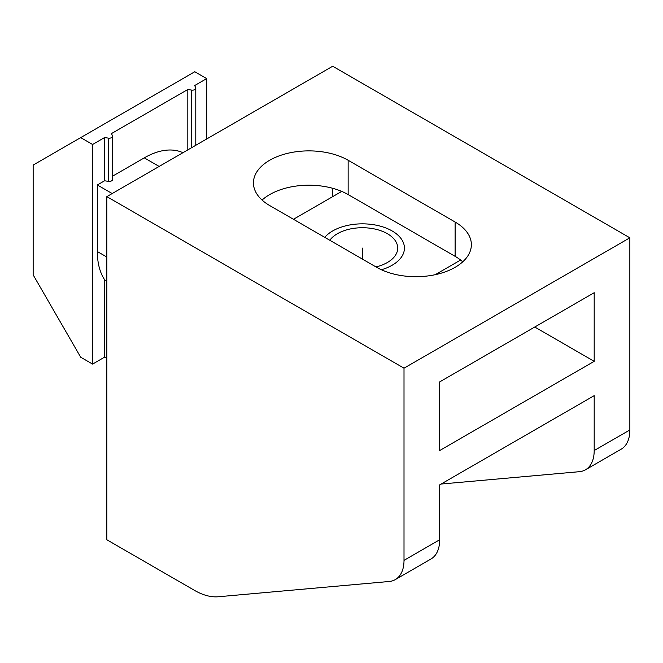 <?xml version="1.0" encoding="UTF-8"?>
<svg xmlns="http://www.w3.org/2000/svg" width="663" height="663" viewBox="0 0 663 663"><rect width="100%" height="100%" fill="white"/><g stroke="black" fill="none" stroke-linecap="round" stroke-linejoin="round"><path stroke-width="0.99" d="M106.842 281.692L104.605 279.695L104.605 357.142L92.58 364.086L92.58 144.476L104.605 137.539L108.351 138.119A3.365 1.939 0 0 0 112.586 136.246A3.365 1.939 0 0 0 112.47 135.741L111.467 133.578L187.811 89.505L191.557 90.085A3.365 1.939 0 0 0 195.792 88.204A3.365 1.939 0 0 0 195.676 87.707L194.673 85.535L206.69 78.599L206.69 138.99M112.586 136.246L112.586 179.482A3.365 1.939 180 0 1 108.351 181.355L104.605 180.775L97.337 184.969L97.337 251.534A81.532 47.073 -60 0 0 104.605 279.695M182.922 152.714A81.532 47.073 -60 0 0 144.285 157.86L112.586 176.167M112.196 193.546L97.337 184.969M104.605 137.539L104.605 180.775M206.69 78.599L194.806 71.737L80.695 137.614L92.58 144.476M80.695 137.614L33.15 165.07L33.15 274.872L80.695 357.224L92.58 364.086M106.842 357.49L104.605 357.142M404.007 368.197L629.85 237.81L332.685 66.242L106.842 196.638L404.007 368.197L404.007 560.351A42.026 24.266 -120 0 1 395.305 579.595L430.967 559.008A42.026 24.266 60 0 0 439.668 539.765L439.668 484.868L594.189 395.654L594.189 450.55A42.026 24.266 60 0 1 585.487 469.794A42.026 24.266 60 0 1 579.329 471.691L441.094 484.04M395.305 579.595A42.026 24.266 -120 0 1 389.148 581.492L218.293 596.758A67.236 38.819 -120 0 1 194.516 590.385L106.842 539.765L106.842 196.638M332.685 196.638L332.685 188.284M439.668 450.55L439.668 381.921L594.189 292.714L594.189 361.335L439.668 450.55M455.116 222.022A55.477 32.023 180 0 1 471.368 244.672A55.477 32.023 180 0 1 437.124 274.258A55.477 32.023 180 0 1 376.667 267.322L269.692 205.555A55.477 32.023 180 0 1 253.44 182.913A55.477 32.023 180 0 1 287.684 153.319A55.477 32.023 180 0 1 348.141 160.264L455.116 222.022L455.116 256.341L348.141 194.574A55.477 32.023 0 0 0 341.743 191.408A55.477 32.023 0 0 0 262.076 200.069M629.85 237.81L629.85 429.964A42.026 24.266 60 0 1 621.148 449.207L585.487 469.794M534.759 327.025L594.189 361.335M462.733 261.827A55.477 32.023 0 0 0 460.611 260.029A55.477 32.023 0 0 0 455.116 256.341M435.21 274.697L460.611 260.029M341.743 191.408L293.46 219.279M375.979 266.916A35.305 20.379 0 0 0 397.709 248.103A35.305 20.379 0 0 0 387.366 233.691A35.305 20.379 0 0 0 329.818 240.271M187.811 89.505L187.811 149.888M324.746 237.337A42.026 24.266 180 0 1 392.123 230.948A42.026 24.266 180 0 1 404.43 248.103A42.026 24.266 180 0 1 381.391 269.75M362.404 259.084L362.404 248.103M144.285 157.86L159.145 166.438M106.842 257.029L97.337 251.534M439.668 539.765L404.007 560.351M629.85 429.964L594.189 450.55M348.141 194.574L348.141 160.264M191.557 90.085L191.557 147.725M108.351 138.119L108.351 181.355M195.792 88.204L195.792 145.28"/></g></svg>
